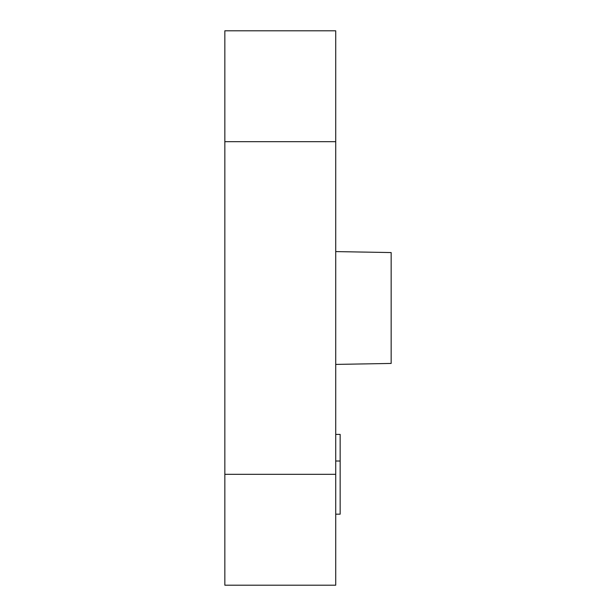 <?xml version="1.0" encoding="UTF-8"?>
<svg xmlns="http://www.w3.org/2000/svg" width="616" height="616" viewBox="0 0 616 616"><rect width="100%" height="100%" fill="white"/><g stroke="black" fill="none" stroke-linecap="round" stroke-linejoin="round"><path stroke-width="0.92" d="M335.72 585.2L335.72 30.8L224.84 30.8L335.72 30.8L335.72 585.2L224.84 585.2L224.84 30.8L224.84 141.68L335.72 141.68L224.84 141.68L224.84 474.32L335.72 474.32L224.84 474.32L224.84 585.2L335.72 585.2M391.16 252.56L391.16 363.44L335.72 364.41L391.16 363.44L391.16 252.56L335.72 251.59M340.155 461.014L335.72 461.014L340.155 461.014L340.155 434.403L335.72 434.403L340.155 434.403L340.155 514.175L340.155 461.014M335.72 514.175L340.155 514.175L335.72 514.175"/></g></svg>
